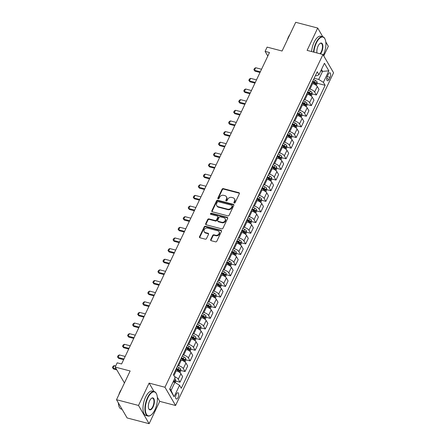 <?xml version="1.0" encoding="UTF-8"?>
<svg xmlns="http://www.w3.org/2000/svg" width="446" height="446" viewBox="0 0 446 446"><rect width="100%" height="100%" fill="white"/><g stroke="black" fill="none" stroke-linecap="round" stroke-linejoin="round"><path stroke-width="0.67" d="M234.25 203.047A0.691 0.574 -30.2 0 0 235.131 202.618L239.346 193.748A0.992 0.82 -30.2 0 0 238.878 192.683L223.329 188.625A0.992 0.82 -30.2 0 0 222.063 189.232L217.854 198.108A0.691 0.574 -30.2 0 0 219.064 198.425L219.605 197.277A3.172 2.62 -30.2 0 1 223.641 195.326L224.935 195.66A3.172 2.62 -30.2 0 1 226.412 196.742A3.172 2.62 -30.2 0 1 226.434 199.055L225.888 200.204A0.691 0.574 -30.2 0 0 227.098 200.522L227.644 199.373A3.172 2.62 -30.2 0 1 231.675 197.422L232.974 197.762A3.172 2.62 -30.2 0 1 234.445 198.838A3.172 2.62 -30.2 0 1 234.468 201.157L233.921 202.306A0.691 0.574 -30.2 0 0 234.25 203.047M178.088 397.458A3.233 1.405 104.6 0 0 177.987 392.753A3.233 1.405 104.6 0 0 176.254 394.303A3.233 1.405 104.6 0 0 176.354 399.008A3.233 1.405 104.6 0 0 178.088 397.458M210.707 239.641A0.992 0.82 -30.2 0 0 211.175 240.701L215.535 241.838A0.992 0.82 -30.2 0 0 216.795 241.23L221.478 231.374A0.992 0.82 -30.2 0 0 221.01 230.314L205.461 226.25A0.992 0.82 -30.2 0 0 204.201 226.863L199.518 236.72A0.992 0.82 -30.2 0 0 199.986 237.779L205.255 239.156A0.992 0.82 -30.2 0 0 206.515 238.549L208.522 234.328A0.992 0.82 -30.2 0 0 208.053 233.269L205.439 232.583A2.654 2.191 -30.2 0 1 204.207 231.686A2.654 2.191 -30.2 0 1 204.686 229.027A2.654 2.191 -30.2 0 1 207.563 228.118L217.799 230.788A2.654 2.191 -30.2 0 1 219.031 231.691A2.654 2.191 -30.2 0 1 218.551 234.351A2.654 2.191 -30.2 0 1 215.674 235.259L213.969 234.813A0.992 0.82 -30.2 0 0 212.709 235.421L210.707 239.641L210.991 240.132A0.992 0.82 -30.2 0 0 210.908 240.578M322.765 36.728L317.714 28.048L295.709 22.3L282.073 51.022L267.109 47.114L265.086 51.368L269.49 52.517L121.602 363.969L117.198 362.821L115.179 367.075L124.44 382.991M154.004 391.51L149.115 383.108L138.511 405.447L116.506 399.705L130.143 370.983L115.179 367.075M149.115 383.108L164.959 387.251L322.949 54.523L333.563 72.77L175.573 405.498L164.959 387.251M317.714 28.048L307.104 50.381L322.949 54.523M227.873 215.864A0.992 0.82 -30.2 0 0 229.132 215.256L233.81 205.4A0.992 0.82 -30.2 0 0 233.347 204.335L217.793 200.276A0.992 0.82 -30.2 0 0 216.533 200.884L211.856 210.741A0.992 0.82 -30.2 0 0 212.318 211.8L227.873 215.864M227.644 218.384L222.967 228.24A0.992 0.82 -30.2 0 1 221.701 228.854L206.152 224.79A0.992 0.82 -30.2 0 1 205.684 223.73L207.691 219.51A0.992 0.82 -30.2 0 1 208.951 218.902L215.256 220.547A0.992 0.82 -30.2 0 0 216.516 219.939L217.843 217.141A0.992 0.82 -30.2 0 0 217.38 216.081L210.813 214.364A0.691 0.574 -30.2 0 1 211.365 213.199L227.176 217.325A0.992 0.82 -30.2 0 1 227.644 218.384M138.511 405.447L149.126 423.7L127.121 417.952L116.506 399.705M323.763 55.917L328.328 46.295L325.786 41.93M328.25 74.304L327.364 76.177A3.133 1.36 104.6 0 0 327.464 80.732A3.133 1.36 104.6 0 0 329.142 79.232L330.029 77.359A3.133 1.36 104.6 0 0 329.934 72.804A3.133 1.36 104.6 0 0 328.25 74.304M315.461 75.497L316.604 75.792L318.974 74.738L317.24 71.756L173.394 374.701L175.127 377.684L169.675 389.174L174.091 396.767L171.041 390.473L174.877 382.389L173.115 381.927M318.974 74.738L324.432 63.254L328.853 70.847L323.395 82.337L318.728 79.444L314.157 78.251M317.156 83.24L325.134 85.32L323.395 82.337M325.134 85.32L181.282 388.265L179.548 385.283L174.091 396.767M149.126 423.7L159.735 401.361L175.573 405.498M265.086 51.368L267.812 56.051M320.802 70.897L322.564 71.36L321.471 69.481M318.728 79.444L322.564 71.36L328.853 70.847M175.735 381.079L180.011 382.194L182.637 376.664L180.903 373.676A4.042 1.461 -154.6 0 0 176.231 370.788L175.362 370.559M180.786 370.442L185.062 371.557L183.328 368.574A4.042 1.461 -154.6 0 0 178.656 365.681L177.781 365.452M185.062 371.557L187.688 366.027L185.954 363.038A4.042 1.461 -154.6 0 0 181.282 360.151L180.413 359.922M185.837 359.805L190.113 360.92L188.379 357.937A4.042 1.461 -154.6 0 0 183.707 355.044L182.832 354.815M190.113 360.92L192.739 355.39L191.005 352.401A4.042 1.461 -154.6 0 0 186.333 349.513L185.458 349.285M190.888 349.168L195.164 350.283L193.43 347.3A4.042 1.461 -154.6 0 0 188.758 344.407L187.883 344.178M195.164 350.283L197.79 344.752L196.056 341.764A4.042 1.461 -154.6 0 0 191.384 338.876L190.509 338.648M195.939 338.531L200.215 339.646L198.481 336.663A4.042 1.461 -154.6 0 0 193.809 333.77L192.934 333.541M200.215 339.646L202.841 334.115L201.107 331.127A4.042 1.461 -154.6 0 0 196.435 328.239L195.56 328.011M200.99 327.894L205.266 329.009L203.527 326.026A4.042 1.461 -154.6 0 0 198.86 323.133L197.985 322.904M205.266 329.009L207.892 323.478L206.158 320.49A4.042 1.461 -154.6 0 0 201.486 317.602L200.611 317.374M206.041 317.257L210.317 318.372L208.577 315.389A4.042 1.461 -154.6 0 0 203.911 312.495L203.036 312.267M210.317 318.372L212.943 312.841L211.209 309.853A4.042 1.461 -154.6 0 0 206.537 306.965L205.662 306.737M211.092 306.619L215.368 307.734L213.628 304.752A4.042 1.461 -154.6 0 0 208.962 301.858L208.087 301.63M215.368 307.734L217.994 302.204L216.26 299.216A4.042 1.461 -154.6 0 0 211.588 296.328L210.713 296.099M216.143 295.982L220.419 297.097L218.679 294.115A4.042 1.461 -154.6 0 0 214.013 291.221L213.138 290.993M220.419 297.097L223.045 291.567L221.311 288.579A4.042 1.461 -154.6 0 0 216.639 285.691L215.764 285.462M221.194 285.345L225.47 286.46L223.73 283.478A4.042 1.461 -154.6 0 0 219.064 280.584L218.189 280.356M225.47 286.46L228.096 280.93L226.362 277.942A4.042 1.461 -154.6 0 0 221.69 275.054L220.815 274.825M226.245 274.708L230.521 275.823L228.781 272.84A4.042 1.461 -154.6 0 0 224.115 269.947L223.24 269.719M230.521 275.823L233.147 270.293L231.413 267.305A4.042 1.461 -154.6 0 0 226.741 264.417L225.866 264.188M231.296 264.071L235.572 265.186L233.832 262.203A4.042 1.461 -154.6 0 0 229.166 259.31L228.291 259.081M235.572 265.186L238.197 259.656L236.458 256.667A4.042 1.461 -154.6 0 0 231.792 253.78L230.916 253.551M236.347 253.434L240.623 254.549L238.883 251.566A4.042 1.461 -154.6 0 0 234.217 248.673L233.342 248.444M240.623 254.549L243.248 249.019L241.509 246.03A4.042 1.461 -154.6 0 0 236.843 243.142L235.967 242.914M241.398 242.797L245.674 243.912L243.934 240.929A4.042 1.461 -154.6 0 0 239.268 238.036L238.393 237.807M245.674 243.912L248.299 238.381L246.56 235.399A4.042 1.461 -154.6 0 0 241.894 232.505L241.018 232.277M246.448 232.16L250.724 233.275L248.985 230.292A4.042 1.461 -154.6 0 0 244.319 227.399L243.444 227.17M250.724 233.275L253.35 227.744L251.611 224.762A4.042 1.461 -154.6 0 0 246.945 221.868L246.069 221.64M251.494 221.523L255.775 222.638L254.036 219.655A4.042 1.461 -154.6 0 0 249.37 216.762L248.494 216.533M255.775 222.638L258.401 217.107L256.662 214.125A4.042 1.461 -154.6 0 0 251.996 211.231L251.12 211.003M256.545 210.886L260.826 212.001L259.087 209.018A4.042 1.461 -154.6 0 0 254.421 206.124L253.545 205.896M260.826 212.001L263.452 206.47L261.713 203.488A4.042 1.461 -154.6 0 0 257.047 200.594L256.171 200.365M261.596 200.248L265.877 201.363L264.138 198.381A4.042 1.461 -154.6 0 0 259.472 195.487L258.596 195.259M265.877 201.363L268.503 195.833L266.764 192.85A4.042 1.461 -154.6 0 0 262.097 189.957L261.222 189.728M266.647 189.611L270.928 190.726L269.189 187.744A4.042 1.461 -154.6 0 0 264.523 184.85L263.647 184.622M270.928 190.726L273.554 185.196L271.815 182.213A4.042 1.461 -154.6 0 0 267.148 179.32L266.273 179.091M271.698 178.974L275.979 180.089L274.24 177.107A4.042 1.461 -154.6 0 0 269.574 174.213L268.698 173.985M275.979 180.089L278.605 174.559L276.866 171.576A4.042 1.461 -154.6 0 0 272.199 168.683L271.324 168.454M276.749 168.337L281.03 169.452L279.291 166.47A4.042 1.461 -154.6 0 0 274.625 163.576L273.749 163.347M281.03 169.452L283.656 163.922L281.917 160.939A4.042 1.461 -154.6 0 0 277.25 158.046L276.375 157.817M281.8 157.7L286.081 158.815L284.342 155.832A4.042 1.461 -154.6 0 0 279.675 152.939L278.8 152.71M286.081 158.815L288.707 153.285L286.968 150.302A4.042 1.461 -154.6 0 0 282.301 147.409L281.426 147.18M286.85 147.063L291.132 148.178L289.393 145.195A4.042 1.461 -154.6 0 0 284.726 142.302L283.851 142.073M291.132 148.178L293.758 142.648L292.018 139.665A4.042 1.461 -154.6 0 0 287.352 136.771L286.477 136.543M291.901 136.426L296.183 137.541L294.444 134.558A4.042 1.461 -154.6 0 0 289.777 131.665L288.902 131.436M296.183 137.541L298.809 132.01L297.069 129.028A4.042 1.461 -154.6 0 0 292.403 126.134L291.528 125.906M296.952 125.789L301.234 126.904L299.495 123.921A4.042 1.461 -154.6 0 0 294.828 121.028L293.953 120.799M301.234 126.904L303.86 121.373L302.12 118.391A4.042 1.461 -154.6 0 0 297.454 115.497L296.579 115.269M302.003 115.152L306.285 116.267L304.546 113.284A4.042 1.461 -154.6 0 0 299.879 110.391L299.004 110.162M306.285 116.267L308.911 110.736L307.171 107.754A4.042 1.461 -154.6 0 0 302.505 104.86L301.63 104.632M307.054 104.515L311.33 105.63L309.596 102.647A4.042 1.461 -154.6 0 0 304.93 99.753L304.055 99.525M311.33 105.63L313.962 100.099L312.222 97.116A4.042 1.461 -154.6 0 0 307.556 94.223L306.681 93.995M312.105 93.877L316.381 94.992L314.647 92.01A4.042 1.461 -154.6 0 0 309.981 89.116L309.106 88.888M316.381 94.992L319.013 89.462L317.273 86.479A4.042 1.461 -154.6 0 0 312.607 83.586L311.732 83.357M169.948 388.594L171.041 390.473M312.378 81.992L314.463 82.538M307.327 92.629L309.413 93.175M302.276 103.266L304.362 103.812M297.226 113.903L299.311 114.449M292.175 124.54L294.26 125.086M287.124 135.177L289.209 135.723M282.073 145.814L284.158 146.36M277.022 156.451L279.107 156.998M271.971 167.088L274.056 167.629M266.92 177.725L269.005 178.266M261.869 188.363L263.954 188.903M256.824 199L258.903 199.54M251.773 209.637L253.852 210.178M246.722 220.274L248.801 220.815M241.671 230.911L243.75 231.452M236.62 241.548L238.699 242.089M231.569 252.185L233.648 252.726M226.518 262.822L228.597 263.363M221.467 273.459L223.546 274M216.416 284.096L218.495 284.637M211.365 294.734L213.444 295.274M206.314 305.371L208.394 305.911M201.263 316.008L203.343 316.548M196.212 326.645L198.292 327.186M191.161 337.282L193.246 337.823M186.11 347.919L188.195 348.46M181.059 358.556L183.144 359.097M176.008 369.193L178.093 369.734M180.011 382.194L178.277 379.212A4.042 1.461 -154.6 0 0 174.498 376.597M174.877 382.389L179.548 385.283M159.735 401.361L157.343 397.258M234.15 203.014A0.691 0.574 -30.2 0 1 234.206 202.796L234.752 201.648A3.172 2.62 -30.2 0 0 234.73 199.334L234.445 198.838M226.412 196.742L226.696 197.232A3.172 2.62 -30.2 0 1 226.719 199.552L226.172 200.7A0.691 0.574 -30.2 0 0 226.116 200.912M239.43 193.302A0.992 0.82 -30.2 0 0 239.162 193.179L223.613 189.115A0.992 0.82 -30.2 0 0 222.353 189.728L218.139 198.604A0.691 0.574 -30.2 0 0 218.077 198.816M233.894 204.954A0.992 0.82 -30.2 0 0 233.632 204.831L218.083 200.767A0.992 0.82 -30.2 0 0 216.823 201.38L212.14 211.237A0.992 0.82 -30.2 0 0 212.056 211.683M232.165 206.002A0.691 0.574 -30.2 0 0 231.836 205.26L218.189 201.692A0.691 0.574 -30.2 0 0 217.308 202.122L216.734 203.331A3.172 2.62 -30.2 0 0 216.756 205.651A3.172 2.62 -30.2 0 0 218.228 206.727L227.555 209.163A3.172 2.62 -30.2 0 0 231.591 207.212L232.165 206.002L232.455 206.492A0.691 0.574 -30.2 0 0 232.45 205.985L232.16 205.495M216.756 205.651L217.04 206.141A3.172 2.62 -30.2 0 0 218.512 207.217L218.228 206.727M232.455 206.492L231.875 207.702A3.172 2.62 -30.2 0 1 227.845 209.653L218.512 207.217M217.838 216.416L218.127 216.912A0.992 0.82 -30.2 0 1 218.133 217.637L216.801 220.435A0.992 0.82 -30.2 0 1 215.541 221.043L209.235 219.393A0.992 0.82 -30.2 0 0 207.975 220.006L205.974 224.221A0.992 0.82 -30.2 0 0 205.89 224.672M227.728 217.938A0.992 0.82 -30.2 0 0 227.466 217.821L211.655 213.69A0.691 0.574 -30.2 0 0 210.713 214.331M221.801 222.259A2.654 2.191 -30.2 0 0 224.672 221.35A2.654 2.191 -30.2 0 0 225.152 218.691A2.654 2.191 -30.2 0 0 223.92 217.787L220.313 216.845A0.992 0.82 -30.2 0 0 219.053 217.458L217.726 220.257A0.992 0.82 -30.2 0 0 218.194 221.316L221.801 222.259L222.086 222.749A2.654 2.191 -30.2 0 0 224.962 221.846A2.654 2.191 -30.2 0 0 225.442 219.181L225.152 218.691M217.732 220.982L218.022 221.472A0.992 0.82 -30.2 0 0 218.479 221.813L218.194 221.316M222.086 222.749L218.479 221.813M219.031 231.691L219.315 232.182A2.654 2.191 -30.2 0 1 218.835 234.841A2.654 2.191 -30.2 0 1 215.964 235.75L214.258 235.304A0.992 0.82 -30.2 0 0 212.998 235.917L210.991 240.132M204.207 231.686L204.491 232.176A2.654 2.191 -30.2 0 0 205.723 233.08L205.439 232.583M208.6 233.882A0.992 0.82 -30.2 0 0 208.338 233.76L205.723 233.08M221.562 230.928A0.992 0.82 -30.2 0 0 221.294 230.805L205.745 226.746A0.992 0.82 -30.2 0 0 204.485 227.354L199.802 237.211A0.992 0.82 -30.2 0 0 199.724 237.657M316.325 85.442L317.19 83.614L317.022 81.78A2.676 0.964 -154.6 0 0 315.35 80.436L313.56 79.511M312.306 82.148L314.095 83.073A2.676 0.964 25.4 0 1 315.445 84.015L315.93 82.995A2.676 0.964 -154.6 0 0 314.581 82.053L312.791 81.127M312.585 81.557L314.263 82.426A1.366 0.491 25.4 0 1 314.664 82.666L315.93 82.995M261.546 69.253L255.697 67.725L254.482 70.278L260.33 71.806M255 71.165L253.858 69.71L255 71.165L260.012 72.475M253.858 69.71L254.465 68.433L255.697 67.725M311.275 96.08L312.144 94.251L311.971 92.417A2.676 0.964 -154.6 0 0 310.299 91.073L308.509 90.148M307.255 92.785L309.045 93.71A2.676 0.964 25.4 0 1 310.394 94.652L310.879 93.632A2.676 0.964 -154.6 0 0 309.53 92.69L307.74 91.764M307.534 92.194L309.212 93.063A1.366 0.491 25.4 0 1 309.613 93.303L310.879 93.632M256.495 79.89L250.646 78.362L249.431 80.916L255.279 82.443M249.95 81.802L248.807 80.347L249.95 81.802L254.961 83.112M248.807 80.347L249.414 79.07L250.646 78.362M306.224 106.717L307.093 104.888L306.92 103.054A2.676 0.964 -154.6 0 0 305.248 101.71L303.458 100.785M302.204 103.422L303.994 104.347A2.676 0.964 25.4 0 1 305.343 105.289L305.828 104.269A2.676 0.964 -154.6 0 0 304.479 103.327L302.689 102.402M302.483 102.831L304.161 103.701A1.366 0.491 25.4 0 1 304.562 103.94L305.828 104.269M251.444 90.527L245.595 88.999L244.38 91.553L250.228 93.08M244.899 92.439L243.756 90.984L244.899 92.439L249.911 93.749M243.756 90.984L244.363 89.707L245.595 88.999M301.173 117.354L302.042 115.525L301.87 113.691A2.676 0.964 -154.6 0 0 300.197 112.347L298.407 111.422M297.153 114.059L298.943 114.984A2.676 0.964 25.4 0 1 300.292 115.927L300.777 114.906A2.676 0.964 -154.6 0 0 299.428 113.964L297.638 113.039M297.432 113.468L299.11 114.338A1.366 0.491 25.4 0 1 299.511 114.577L300.777 114.906M246.393 101.164L240.545 99.636L239.329 102.19L245.177 103.717M239.848 103.076L238.705 101.621L239.848 103.076L244.86 104.386M238.705 101.621L239.312 100.344L240.545 99.636M296.122 127.991L296.991 126.162L296.819 124.328A2.676 0.964 -154.6 0 0 295.146 122.984L293.357 122.059M292.102 124.696L293.892 125.621A2.676 0.964 25.4 0 1 295.241 126.564L295.726 125.543A2.676 0.964 -154.6 0 0 294.377 124.601L292.587 123.676M292.386 124.105L294.059 124.975A1.366 0.491 25.4 0 1 294.46 125.215L295.726 125.543M241.342 111.801L235.494 110.273L234.278 112.827L240.126 114.354M234.797 113.713L233.654 112.258L234.797 113.713L239.809 115.023M233.654 112.258L234.261 110.982L235.494 110.273M323.317 55.153A12.321 5.358 104.6 0 0 323.367 55.042A12.321 5.358 104.6 0 0 325.095 39.231A12.321 5.358 104.6 0 0 316.365 43.006A12.321 5.358 104.6 0 0 313.9 52.16M313.499 52.054A12.627 5.486 -75.4 0 1 316.019 42.788A12.627 5.486 -75.4 0 1 322.793 36.734A12.627 5.486 -75.4 0 1 324.961 38.925A12.627 5.486 -75.4 0 1 325.028 39.081M316.967 52.957A6.16 2.676 -75.4 0 1 318.115 46.01A6.16 2.676 -75.4 0 1 319.983 43.474A6.16 2.676 -75.4 0 1 322.765 45.074A6.16 2.676 -75.4 0 1 321.616 52.031A6.16 2.676 -75.4 0 1 320.468 53.877M320.011 53.754A5.859 2.548 104.6 0 0 321.265 51.814A5.859 2.548 104.6 0 0 321.081 43.284A5.859 2.548 104.6 0 0 319.843 43.585M287.313 39.978A9.093 3.953 -75.4 0 1 288.417 37.046A9.093 3.953 -75.4 0 1 289.839 34.66M311.564 51.546A12.627 5.486 -75.4 0 1 314.079 42.281A12.627 5.486 -75.4 0 1 320.858 36.232L322.793 36.734M154.874 409.891A12.321 5.358 104.6 0 0 156.602 394.086A12.321 5.358 104.6 0 0 147.871 397.854A12.321 5.358 104.6 0 0 145.58 411.769A12.321 5.358 104.6 0 0 151.144 414.97A12.321 5.358 104.6 0 0 154.874 409.891M151.01 415.07A12.627 5.486 -75.4 0 1 150.876 415.176A12.627 5.486 -75.4 0 1 147.916 416.023A12.627 5.486 -75.4 0 1 147.52 397.637A12.627 5.486 -75.4 0 1 154.299 391.588A12.627 5.486 -75.4 0 1 156.462 393.773A12.627 5.486 -75.4 0 1 156.529 393.935M153.123 406.88A6.16 2.676 -75.4 0 1 148.758 408.77A6.16 2.676 -75.4 0 1 149.622 400.865A6.16 2.676 -75.4 0 1 151.484 398.328A6.16 2.676 -75.4 0 1 154.266 399.928A6.16 2.676 -75.4 0 1 153.123 406.88M148.691 408.608A5.859 2.548 104.6 0 0 149.627 409.473A5.859 2.548 104.6 0 0 152.772 406.668A5.859 2.548 104.6 0 0 152.588 398.139A5.859 2.548 104.6 0 0 151.345 398.434M118.814 394.833A9.093 3.953 -75.4 0 1 119.918 391.895A9.093 3.953 -75.4 0 1 121.345 389.514M147.916 416.023L145.981 415.516A12.627 5.486 -75.4 0 1 145.586 397.135A12.627 5.486 -75.4 0 1 152.359 391.081L154.299 391.588M122.07 409.272L121.334 409.082A12.627 5.486 -75.4 0 1 118.352 402.883M291.071 138.628L291.94 136.799L291.768 134.965A2.676 0.964 -154.6 0 0 290.095 133.622L288.306 132.696M287.051 135.333L288.841 136.259A2.676 0.964 25.4 0 1 290.19 137.201L290.675 136.181A2.676 0.964 -154.6 0 0 289.326 135.238L287.536 134.313M287.335 134.742L289.008 135.612A1.366 0.491 25.4 0 1 289.409 135.852L290.675 136.181M236.291 122.438L230.443 120.911L229.227 123.464L235.075 124.991M229.746 124.35L228.603 122.895L229.746 124.35L234.758 125.66M228.603 122.895L229.211 121.619L230.443 120.911M286.02 149.265L286.889 147.436L286.717 145.602A2.676 0.964 -154.6 0 0 285.044 144.259L283.255 143.333M282 145.97L283.79 146.896A2.676 0.964 25.4 0 1 285.139 147.838L285.624 146.818A2.676 0.964 -154.6 0 0 284.275 145.875L282.485 144.95M282.285 145.379L283.957 146.249A1.366 0.491 25.4 0 1 284.358 146.489L285.624 146.818M231.24 133.075L225.392 131.548L224.176 134.101L230.025 135.629M224.695 134.987L223.552 133.532L224.695 134.987L229.707 136.298M223.552 133.532L224.16 132.256L225.392 131.548M280.969 159.902L281.839 158.074L281.666 156.239A2.676 0.964 -154.6 0 0 279.993 154.896L278.204 153.97M276.949 156.607L278.739 157.533A2.676 0.964 25.4 0 1 280.088 158.475L280.573 157.455A2.676 0.964 -154.6 0 0 279.224 156.513L277.434 155.587M277.234 156.016L278.906 156.886A1.366 0.491 25.4 0 1 279.308 157.126L280.573 157.455M226.189 143.712L220.341 142.185L219.125 144.738L224.974 146.266M219.644 145.625L218.501 144.169L219.644 145.625L224.656 146.935M218.501 144.169L219.109 142.893L220.341 142.185M275.918 170.539L276.788 168.711L276.615 166.876A2.676 0.964 -154.6 0 0 274.942 165.533L273.153 164.607M271.898 167.244L273.688 168.17A2.676 0.964 25.4 0 1 275.037 169.112L275.522 168.092A2.676 0.964 -154.6 0 0 274.173 167.15L272.383 166.224M272.183 166.653L273.855 167.523A1.366 0.491 25.4 0 1 274.257 167.763L275.522 168.092M221.138 154.349L215.29 152.822L214.08 155.375L219.923 156.903M214.593 156.262L213.45 154.807L214.593 156.262L219.605 157.572M213.45 154.807L214.058 153.53L215.29 152.822M270.867 181.176L271.737 179.348L271.564 177.514A2.676 0.964 -154.6 0 0 269.891 176.17L268.102 175.245M266.847 177.882L268.637 178.807A2.676 0.964 25.4 0 1 269.986 179.749L270.471 178.729A2.676 0.964 -154.6 0 0 269.122 177.787L267.332 176.861M267.132 177.291L268.81 178.16A1.366 0.491 25.4 0 1 269.206 178.4L270.471 178.729M216.087 164.987L210.239 163.459L209.029 166.012L214.872 167.54M209.542 166.899L208.399 165.444L209.542 166.899L214.554 168.209M208.399 165.444L209.007 164.167L210.239 163.459M265.816 191.813L266.686 189.985L266.513 188.151A2.676 0.964 -154.6 0 0 264.84 186.807L263.051 185.882M261.796 188.519L263.586 189.444A2.676 0.964 25.4 0 1 264.935 190.386L265.42 189.366A2.676 0.964 -154.6 0 0 264.071 188.424L262.281 187.498M262.081 187.928L263.759 188.797A1.366 0.491 25.4 0 1 264.155 189.037L265.42 189.366M211.036 175.624L205.188 174.096L203.978 176.649L209.821 178.177M204.491 177.536L203.348 176.081L204.491 177.536L209.503 178.846M203.348 176.081L203.956 174.804L205.188 174.096M260.765 202.451L261.635 200.622L261.462 198.788A2.676 0.964 -154.6 0 0 259.789 197.444L258 196.519M256.745 199.156L258.535 200.081A2.676 0.964 25.4 0 1 259.884 201.023L260.369 200.003A2.676 0.964 -154.6 0 0 259.02 199.061L257.231 198.135M257.03 198.565L258.708 199.434A1.366 0.491 25.4 0 1 259.104 199.674L260.369 200.003M205.985 186.261L200.137 184.733L198.927 187.287L204.77 188.814M199.44 188.173L198.297 186.718L199.44 188.173L204.452 189.483M198.297 186.718L198.905 185.441L200.137 184.733M255.714 213.088L256.584 211.259L256.411 209.425A2.676 0.964 -154.6 0 0 254.738 208.081L252.949 207.15M251.695 209.793L253.484 210.718A2.676 0.964 25.4 0 1 254.833 211.66L255.318 210.64A2.676 0.964 -154.6 0 0 253.969 209.698L252.18 208.773M251.979 209.202L253.657 210.072A1.366 0.491 25.4 0 1 254.053 210.311L255.318 210.64M200.934 196.898L195.086 195.37L193.876 197.924L199.719 199.451M194.389 198.81L193.246 197.355L194.389 198.81L199.401 200.12M193.246 197.355L193.854 196.078L195.086 195.37M250.663 223.725L251.533 221.896L251.36 220.062A2.676 0.964 -154.6 0 0 249.688 218.718L247.898 217.787M246.644 220.43L248.433 221.355A2.676 0.964 25.4 0 1 249.782 222.298L250.267 221.277A2.676 0.964 -154.6 0 0 248.918 220.335L247.129 219.404M246.928 219.839L248.606 220.709A1.366 0.491 25.4 0 1 249.002 220.948L250.267 221.277M195.883 207.535L190.035 206.007L188.825 208.561L194.668 210.083M189.338 209.447L188.195 207.992L189.338 209.447L194.35 210.757M188.195 207.992L188.803 206.715L190.035 206.007M245.612 234.362L246.482 232.533L246.309 230.699A2.676 0.964 -154.6 0 0 244.637 229.355L242.847 228.424M241.593 231.067L243.382 231.992A2.676 0.964 25.4 0 1 244.731 232.935L245.216 231.914A2.676 0.964 -154.6 0 0 243.867 230.972L242.078 230.041M241.877 230.476L243.555 231.34A1.366 0.491 25.4 0 1 243.951 231.585L245.216 231.914M190.832 218.172L184.984 216.645L183.774 219.198L189.617 220.72M184.287 220.084L183.144 218.629L184.287 220.084L189.299 221.394M183.144 218.629L183.752 217.353L184.984 216.645M240.561 244.999L241.431 243.17L241.258 241.336A2.676 0.964 -154.6 0 0 239.586 239.993L237.796 239.062M236.542 241.704L238.331 242.63A2.676 0.964 25.4 0 1 239.686 243.572L240.165 242.552A2.676 0.964 -154.6 0 0 238.816 241.609L237.027 240.678M236.826 241.113L238.504 241.977A1.366 0.491 25.4 0 1 238.9 242.223L240.165 242.552M185.781 228.809L179.933 227.282L178.723 229.835L184.566 231.357M179.236 230.721L178.093 229.266L179.236 230.721L184.248 232.031M178.093 229.266L178.701 227.99L179.933 227.282M235.51 255.636L236.38 253.807L236.207 251.973A2.676 0.964 -154.6 0 0 234.535 250.63L232.745 249.699M231.491 252.341L233.28 253.267A2.676 0.964 25.4 0 1 234.635 254.209L235.114 253.189A2.676 0.964 -154.6 0 0 233.765 252.246L231.976 251.315M231.775 251.75L233.453 252.614A1.366 0.491 25.4 0 1 233.849 252.86L235.114 253.189M180.73 239.446L174.882 237.919L173.672 240.472L179.515 241.994M174.185 241.358L173.042 239.903L174.185 241.358L179.197 242.669M173.042 239.903L173.65 238.627L174.882 237.919M230.459 266.273L231.329 264.445L231.156 262.61A2.676 0.964 -154.6 0 0 229.484 261.267L227.694 260.336M226.44 262.978L228.229 263.904A2.676 0.964 25.4 0 1 229.584 264.846L230.069 263.826A2.676 0.964 -154.6 0 0 228.714 262.884L226.925 261.953M226.724 262.387L228.402 263.251A1.366 0.491 25.4 0 1 228.798 263.497L230.069 263.826M175.679 250.083L169.831 248.556L168.621 251.109L174.464 252.631M169.134 251.996L167.991 250.54L169.134 251.996L174.146 253.306M167.991 250.54L168.599 249.264L169.831 248.556M225.408 276.91L226.278 275.082L226.105 273.247A2.676 0.964 -154.6 0 0 224.433 271.904L222.643 270.973M221.389 273.615L223.178 274.541A2.676 0.964 25.4 0 1 224.533 275.483L225.018 274.463A2.676 0.964 -154.6 0 0 223.663 273.521L221.874 272.59M221.673 273.024L223.351 273.889A1.366 0.491 25.4 0 1 223.747 274.134L225.018 274.463M170.628 260.72L164.78 259.193L163.57 261.746L169.413 263.268M164.083 262.633L162.941 261.178L164.083 262.633L169.095 263.943M162.941 261.178L163.548 259.901L164.78 259.193M220.357 287.547L221.227 285.719L221.054 283.885A2.676 0.964 -154.6 0 0 219.382 282.541L217.592 281.61M216.338 284.253L218.127 285.178A2.676 0.964 25.4 0 1 219.482 286.12L219.967 285.1A2.676 0.964 -154.6 0 0 218.612 284.158L216.823 283.227M216.622 283.662L218.3 284.526A1.366 0.491 25.4 0 1 218.696 284.771L219.967 285.1M165.577 271.358L159.729 269.83L158.52 272.383L164.362 273.905M159.032 273.27L157.89 271.815L159.032 273.27L164.044 274.58M157.89 271.815L158.497 270.538L159.729 269.83M215.306 298.184L216.176 296.356L216.003 294.522A2.676 0.964 -154.6 0 0 214.331 293.178L212.541 292.247M211.287 294.89L213.076 295.815A2.676 0.964 25.4 0 1 214.431 296.757L214.916 295.737A2.676 0.964 -154.6 0 0 213.562 294.795L211.772 293.864M211.571 294.299L213.249 295.163A1.366 0.491 25.4 0 1 213.645 295.408L214.916 295.737M160.527 281.995L154.678 280.467L153.469 283.02L159.311 284.542M153.981 283.907L152.839 282.452L153.981 283.907L158.993 285.217M152.839 282.452L153.446 281.175L154.678 280.467M210.256 308.822L211.125 306.993L210.952 305.159A2.676 0.964 -154.6 0 0 209.28 303.815L207.49 302.884M206.236 305.527L208.026 306.452A2.676 0.964 25.4 0 1 209.38 307.394L209.865 306.374A2.676 0.964 -154.6 0 0 208.511 305.432L206.721 304.501M206.52 304.936L208.198 305.8A1.366 0.491 25.4 0 1 208.594 306.045L209.865 306.374M155.476 292.632L149.627 291.104L148.418 293.658L154.26 295.18M148.931 294.544L147.788 293.089L148.931 294.544L153.942 295.854M147.788 293.089L148.395 291.812L149.627 291.104M205.205 319.459L206.074 317.63L205.901 315.796A2.676 0.964 -154.6 0 0 204.229 314.452L202.439 313.521M201.191 316.164L202.975 317.089A2.676 0.964 25.4 0 1 204.329 318.031L204.814 317.011A2.676 0.964 -154.6 0 0 203.46 316.069L201.67 315.138M201.469 315.573L203.147 316.437A1.366 0.491 25.4 0 1 203.543 316.682L204.814 317.011M150.425 303.269L144.576 301.741L143.367 304.295L149.209 305.817M143.88 305.181L142.737 303.726L143.88 305.181L148.892 306.491M142.737 303.726L143.344 302.449L144.576 301.741M200.154 330.096L201.023 328.267L200.851 326.433A2.676 0.964 -154.6 0 0 199.178 325.089L197.388 324.158M196.14 326.801L197.924 327.726A2.676 0.964 25.4 0 1 199.278 328.669L199.763 327.648A2.676 0.964 -154.6 0 0 198.409 326.706L196.625 325.775M196.418 326.21L198.096 327.074A1.366 0.491 25.4 0 1 198.492 327.319L199.763 327.648M145.374 313.9L139.526 312.378L138.316 314.932L144.164 316.454M138.829 315.818L137.691 314.363L138.829 315.818L143.841 317.128M137.691 314.363L138.293 313.086L139.526 312.378M195.103 340.733L195.972 338.904L195.8 337.07A2.676 0.964 -154.6 0 0 194.127 335.727L192.338 334.795M191.089 337.438L192.873 338.363A2.676 0.964 25.4 0 1 194.227 339.306L194.712 338.285A2.676 0.964 -154.6 0 0 193.358 337.343L191.574 336.412M191.367 336.847L193.046 337.711A1.366 0.491 25.4 0 1 193.441 337.957L194.712 338.285M140.323 324.537L134.475 323.015L133.265 325.569L139.113 327.091M133.778 326.455L132.64 325L133.778 326.455L138.79 327.765M132.64 325L133.243 323.724L134.475 323.015M190.052 351.37L190.921 349.541L190.749 347.707A2.676 0.964 -154.6 0 0 189.076 346.364L187.287 345.433M186.038 348.075L187.822 349.001A2.676 0.964 25.4 0 1 189.176 349.943L189.661 348.923A2.676 0.964 -154.6 0 0 188.307 347.98L186.523 347.049M186.316 347.484L187.995 348.348A1.366 0.491 25.4 0 1 188.39 348.594L189.661 348.923M135.272 335.175L129.424 333.653L128.214 336.206L134.062 337.728M128.727 337.092L127.589 335.637L128.727 337.092L133.739 338.402M127.589 335.637L128.192 334.361L129.424 333.653M185.001 362.007L185.87 360.178L185.698 358.344A2.676 0.964 -154.6 0 0 184.025 357.001L182.236 356.07M180.987 358.712L182.771 359.638A2.676 0.964 25.4 0 1 184.126 360.58L184.611 359.56A2.676 0.964 -154.6 0 0 183.256 358.617L181.472 357.686M181.266 358.121L182.944 358.985A1.366 0.491 25.4 0 1 183.345 359.231L184.611 359.56M130.221 345.812L124.373 344.29L123.163 346.843L129.011 348.365M123.676 347.729L122.538 346.274L123.676 347.729L128.693 349.04M122.538 346.274L123.141 344.998L124.373 344.29M179.95 372.644L180.82 370.816L180.647 368.981A2.676 0.964 -154.6 0 0 178.974 367.638L177.185 366.707M175.936 369.349L177.725 370.275A2.676 0.964 25.4 0 1 179.075 371.217L179.56 370.197A2.676 0.964 -154.6 0 0 178.205 369.255L176.421 368.324M176.215 368.758L177.893 369.623A1.366 0.491 25.4 0 1 178.294 369.868L179.56 370.197M125.17 356.449L119.322 354.927L118.112 357.48L123.96 359.002M118.63 358.367L117.488 356.912L118.63 358.367L123.642 359.677M117.488 356.912L118.09 355.635L119.322 354.927M175.222 382.601L175.769 381.453L175.596 379.618A2.676 0.964 -154.6 0 0 174.642 378.704M173.394 381.341A2.676 0.964 25.4 0 1 174.024 381.854L174.509 380.834A2.676 0.964 -154.6 0 0 173.879 380.321M115.72 365.937L114.271 365.564L113.061 368.117L116.272 368.953M113.579 369.004L112.437 367.549L113.579 369.004L116.785 369.84M112.437 367.549L113.039 366.272L114.271 365.564M173.934 375.627L176.231 370.788M178.656 365.681L181.282 360.151M183.707 355.044L186.333 349.513M188.758 344.407L191.384 338.876M193.809 333.77L196.435 328.239M198.86 323.133L201.486 317.602M203.911 312.495L206.537 306.965M208.962 301.858L211.588 296.328M214.013 291.221L216.639 285.691M219.064 280.584L221.69 275.054M224.115 269.947L226.741 264.417M229.166 259.31L231.792 253.78M234.217 248.673L236.843 243.142M239.268 238.036L241.894 232.505M244.319 227.399L246.945 221.868M249.37 216.762L251.996 211.231M254.421 206.124L257.047 200.594M259.472 195.487L262.097 189.957M264.523 184.85L267.148 179.32M269.574 174.213L272.199 168.683M274.625 163.576L277.25 158.046M279.675 152.939L282.301 147.409M284.726 142.302L287.352 136.771M289.777 131.665L292.403 126.134M294.828 121.028L297.454 115.497M299.879 110.391L302.505 104.86M304.93 99.753L307.556 94.223M309.981 89.116L312.607 83.586M314.647 92.01L317.273 86.479M309.596 102.647L312.222 97.116M304.546 113.284L307.171 107.754M299.495 123.921L302.12 118.391M294.444 134.558L297.069 129.028M289.393 145.195L292.018 139.665M284.342 155.832L286.968 150.302M279.291 166.47L281.917 160.939M274.24 177.107L276.866 171.576M269.189 187.744L271.815 182.213M264.138 198.381L266.764 192.85M259.087 209.018L261.713 203.488M254.036 219.655L256.662 214.125M248.985 230.292L251.611 224.762M243.934 240.929L246.56 235.399M238.883 251.566L241.509 246.03M233.832 262.203L236.458 256.667M228.781 272.84L231.413 267.305M223.73 283.478L226.362 277.942M218.679 294.115L221.311 288.579M213.628 304.752L216.26 299.216M208.577 315.389L211.209 309.853M203.527 326.026L206.158 320.49M198.481 336.663L201.107 331.127M193.43 347.3L196.056 341.764M188.379 357.937L191.005 352.401M183.328 368.574L185.954 363.038M178.277 379.212L180.903 373.676M327.174 76.617L330.029 77.359M326.728 78.602L329.142 79.232M234.752 201.648L234.468 201.157M226.172 200.7L225.888 200.204M226.719 199.552L226.434 199.055M218.139 198.604L217.854 198.108M222.353 189.728L222.063 189.232M223.613 189.115L223.329 188.625M239.162 193.179L238.878 192.683M234.206 202.796L233.921 202.306M212.14 211.237L211.856 210.741M216.823 201.38L216.533 200.884M218.083 200.767L217.793 200.276M233.632 204.831L233.347 204.335M227.845 209.653L227.555 209.163M231.875 207.702L231.591 207.212M205.974 224.221L205.684 223.73M207.975 220.006L207.691 219.51M209.235 219.393L208.951 218.902M215.541 221.043L215.256 220.547M216.801 220.435L216.516 219.939M218.133 217.637L217.843 217.141M211.655 213.69L211.365 213.199M227.466 217.821L227.176 217.325M212.998 235.917L212.709 235.421M214.258 235.304L213.969 234.813M215.964 235.75L215.674 235.259M208.338 233.76L208.053 233.269M199.802 237.211L199.518 236.72M204.485 227.354L204.201 226.863M205.745 226.746L205.461 226.25M221.294 230.805L221.01 230.314M315.567 84.896L317.028 81.824M314.581 82.053L315.35 80.436M313.683 83.937L314.095 83.073M310.516 95.533L311.977 92.461M309.53 92.69L310.299 91.073M308.632 94.574L309.045 93.71M305.465 106.17L306.926 103.098M304.479 103.327L305.248 101.71M303.581 105.211L303.994 104.347M300.414 116.807L301.875 113.736M299.428 113.964L300.197 112.347M298.53 115.849L298.943 114.984M295.363 127.444L296.824 124.373M294.377 124.601L295.146 122.984M293.479 126.486L293.892 125.621M290.313 138.082L291.773 135.01M289.326 135.238L290.095 133.622M288.428 137.123L288.841 136.259M285.262 148.719L286.722 145.647M284.275 145.875L285.044 144.259M283.377 147.76L283.79 146.896M280.211 159.356L281.671 156.284M279.224 156.513L279.993 154.896M278.326 158.397L278.739 157.533M275.16 169.993L276.62 166.921M274.173 167.15L274.942 165.533M273.275 169.034L273.688 168.17M270.109 180.63L271.569 177.558M269.122 177.787L269.891 176.17M268.224 179.671L268.637 178.807M265.058 191.267L266.518 188.195M264.071 188.424L264.84 186.807M263.173 190.308L263.586 189.444M260.007 201.904L261.467 198.832M259.02 199.061L259.789 197.444M258.123 200.945L258.535 200.081M254.956 212.541L256.417 209.469M253.969 209.698L254.738 208.081M253.072 211.582L253.484 210.718M249.905 223.178L251.366 220.107M248.918 220.335L249.688 218.718M248.021 222.22L248.433 221.355M244.854 233.815L246.315 230.744M243.867 230.972L244.637 229.355M242.97 232.857L243.382 231.992M239.803 244.453L241.264 241.381M238.816 241.609L239.586 239.993M237.919 243.494L238.331 242.63M234.752 255.09L236.213 252.018M233.765 252.246L234.535 250.63M232.873 254.131L233.28 253.267M229.701 265.727L231.162 262.655M228.714 262.884L229.484 261.267M227.822 264.768L228.229 263.904M224.65 276.364L226.111 273.292M223.663 273.521L224.433 271.904M222.771 275.405L223.178 274.541M219.599 287.001L221.06 283.929M218.612 284.158L219.382 282.541M217.72 286.042L218.127 285.178M214.548 297.638L216.009 294.566M213.562 294.795L214.331 293.178M212.67 296.679L213.076 295.815M209.497 308.275L210.958 305.203M208.511 305.432L209.28 303.815M207.619 307.316L208.026 306.452M204.446 318.912L205.907 315.84M203.46 316.069L204.229 314.452M202.568 317.953L202.975 317.089M199.395 329.549L200.856 326.478M198.409 326.706L199.178 325.089M197.517 328.59L197.924 327.726M194.345 340.187L195.805 337.115M193.358 337.343L194.127 335.727M192.466 339.228L192.873 338.363M189.294 350.824L190.754 347.752M188.307 347.98L189.076 346.364M187.415 349.865L187.822 349.001M184.243 361.461L185.703 358.389M183.256 358.617L184.025 357.001M182.364 360.502L182.771 359.638M179.192 372.098L180.652 369.026M178.205 369.255L178.974 367.638M177.313 371.139L177.725 370.275M174.369 382.255L175.601 379.663M173.728 380.633L174.509 380.834M325.095 39.231L324.961 38.925M156.602 394.086L156.462 393.773"/></g></svg>
